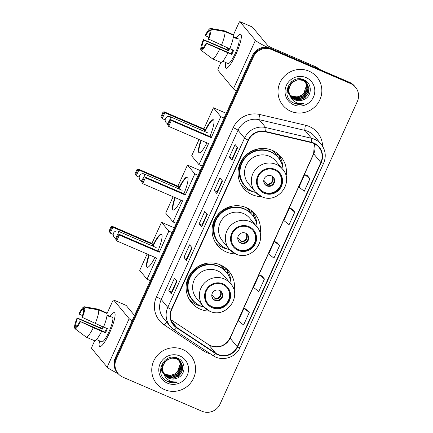 <?xml version="1.0" encoding="UTF-8"?>
<svg xmlns="http://www.w3.org/2000/svg" width="433" height="433" viewBox="0 0 433 433"><rect width="100%" height="100%" fill="white"/><g stroke="black" fill="none" stroke-linecap="round" stroke-linejoin="round"><path stroke-width="0.65" d="M234.123 290.787A24.437 23.858 140.3 0 0 229.1 271.415A24.437 23.858 140.3 0 0 220.359 264.893A24.437 23.858 140.3 0 0 191.169 272.747A24.437 23.858 140.3 0 0 191.521 302.662A24.437 23.858 140.3 0 0 200.263 309.189A24.437 23.858 140.3 0 0 209.648 311.138M189.335 299.549A24.437 23.858 140.3 0 0 190.525 300.513M260.092 233.528A24.437 23.858 140.3 0 0 255.069 214.162A24.437 23.858 140.3 0 0 246.328 207.634A24.437 23.858 140.3 0 0 217.144 215.493A24.437 23.858 140.3 0 0 217.49 245.408A24.437 23.858 140.3 0 0 226.232 251.936A24.437 23.858 140.3 0 0 235.622 253.879M215.309 242.296A24.437 23.858 140.3 0 0 216.5 243.259M286.067 176.274A24.437 23.858 140.3 0 0 281.044 156.903A24.437 23.858 140.3 0 0 272.303 150.375A24.437 23.858 140.3 0 0 243.113 158.234A24.437 23.858 140.3 0 0 243.465 188.149A24.437 23.858 140.3 0 0 252.206 194.677A24.437 23.858 140.3 0 0 261.592 196.625M241.278 185.037A24.437 23.858 140.3 0 0 242.469 186.001M221.079 265.218A22.359 21.829 -39.7 0 1 222.654 266.912A22.359 21.829 -39.7 0 1 224.927 270.241M222.178 266.701A22.359 21.829 140.3 0 0 221.447 265.581M247.054 207.959A22.359 21.829 -39.7 0 1 248.629 209.659A22.359 21.829 -39.7 0 1 250.902 212.987M248.152 209.448A22.359 21.829 140.3 0 0 247.422 208.322M273.028 150.706A22.359 21.829 -39.7 0 1 274.598 152.4A22.359 21.829 -39.7 0 1 276.871 155.728M274.127 152.189A22.359 21.829 140.3 0 0 273.391 151.068M279.112 155.534A24.437 23.858 140.3 0 0 278.381 154.186M253.137 212.792A24.437 23.858 140.3 0 0 252.407 211.445M227.168 270.046A24.437 23.858 140.3 0 0 226.437 268.698M355.52 87.266L354.497 86.037A13.834 13.504 140.3 0 0 349.55 82.34L270.625 48.344A13.834 13.504 140.3 0 0 252.471 55.511L115.216 358.091A13.834 13.504 140.3 0 0 117.045 372.304L117.554 372.916A13.834 13.504 140.3 0 1 115.73 358.708A13.834 13.504 140.3 0 0 117.554 372.916L118.063 373.533A13.834 13.504 140.3 0 0 123.015 377.224L201.94 411.226A13.834 13.504 140.3 0 0 220.088 404.059L357.344 101.479A13.834 13.504 140.3 0 0 355.52 87.266A13.834 13.504 140.3 0 0 350.573 83.569L271.643 49.573A13.834 13.504 140.3 0 0 253.494 56.739L116.239 359.32A13.834 13.504 140.3 0 0 118.063 373.533M271.643 49.573L271.134 48.956A13.834 13.504 140.3 0 0 252.986 56.128L115.73 358.708L252.986 56.128A13.834 13.504 140.3 0 1 271.134 48.956L350.059 82.957L271.134 48.956L270.625 48.344M355.011 86.649A13.834 13.504 140.3 0 0 350.059 82.957A13.834 13.504 140.3 0 1 355.011 86.649M309.021 71.169A22.132 21.607 140.3 0 0 282.587 78.286A22.132 21.607 140.3 0 0 282.906 105.376A22.132 21.607 140.3 0 0 290.824 111.286A22.132 21.607 140.3 0 0 317.259 104.169A22.132 21.607 140.3 0 0 316.94 77.079A22.132 21.607 140.3 0 0 309.021 71.169A22.132 21.607 140.3 0 0 282.587 78.286A22.132 21.607 140.3 0 0 282.906 105.376A22.132 21.607 140.3 0 0 290.824 111.286A22.132 21.607 140.3 0 0 317.259 104.169A22.132 21.607 140.3 0 0 316.94 77.079A22.132 21.607 140.3 0 0 309.021 71.169M182.764 349.507A22.132 21.607 140.3 0 0 156.329 356.624A22.132 21.607 140.3 0 0 156.643 383.719A22.132 21.607 140.3 0 0 164.562 389.63A22.132 21.607 140.3 0 0 190.996 382.512A22.132 21.607 140.3 0 0 190.677 355.417A22.132 21.607 140.3 0 0 182.764 349.507A22.132 21.607 140.3 0 0 156.329 356.624A22.132 21.607 140.3 0 0 156.643 383.719A22.132 21.607 140.3 0 0 164.562 389.63A22.132 21.607 140.3 0 0 190.996 382.512A22.132 21.607 140.3 0 0 190.677 355.417A22.132 21.607 140.3 0 0 182.764 349.507M313.633 143.361A14.754 14.403 -39.7 0 1 318.91 147.301A14.754 14.403 -39.7 0 1 320.858 162.462L237.252 346.763A14.754 14.403 -39.7 0 1 215.677 353.214L176.713 327.445A14.754 14.403 -39.7 0 1 173.655 324.701A14.754 14.403 -39.7 0 1 171.706 309.541L248.488 140.27A14.754 14.403 -39.7 0 1 265.451 131.832L311.23 142.565A14.754 14.403 -39.7 0 1 313.633 143.361M313.784 143.025A15.123 14.765 140.3 0 0 311.322 142.213L265.543 131.475A15.123 14.765 140.3 0 0 248.158 140.13L171.371 309.4A15.123 14.765 140.3 0 0 176.507 327.749L215.472 353.517A15.123 14.765 140.3 0 0 237.587 346.909L321.189 162.602A15.123 14.765 140.3 0 0 313.784 143.025M249.273 312.458L244.012 308.296L238.323 320.837L243.59 324.994L249.273 312.458L246.718 309.406M264.444 279.025L259.178 274.863L253.489 287.404L258.755 291.561L264.444 279.025L261.884 275.973M309.941 178.721L304.675 174.559L298.992 187.099L304.253 191.256L309.941 178.721L307.381 175.668M294.776 212.154L289.509 207.997L283.821 220.532L289.087 224.695L294.776 212.154L292.215 209.101M279.61 245.587L274.343 241.43L268.655 253.965L273.921 258.128L279.61 245.587L277.05 242.534M171.306 293.855L168.756 290.787L174.445 278.251L176.994 281.32L171.306 293.855A3.686 0.357 24.4 0 1 171.268 293.774L176.945 281.261M216.809 193.556L214.254 190.488L219.942 177.947L222.492 181.016L216.809 193.556A3.686 0.357 24.4 0 1 216.771 193.47L222.443 180.956M231.974 160.123L229.42 157.055L235.108 144.514L237.663 147.583L231.974 160.123A3.686 0.357 24.4 0 1 231.936 160.037L237.609 147.523M186.471 260.422L183.922 257.354L189.611 244.818L192.16 247.887L186.471 260.422A3.686 0.357 24.4 0 1 186.434 260.341L192.111 247.828M201.637 226.989L199.088 223.921L204.777 211.385L207.326 214.454L201.637 226.989A3.686 0.357 24.4 0 1 201.599 226.903L207.277 214.395M199.088 223.921L201.967 225.16L201.599 226.903M183.922 257.354L186.802 258.593M191.835 247.497L186.796 258.604L186.434 260.341M229.42 157.055L232.299 158.294L231.936 160.037M214.254 190.488L217.133 191.727L216.771 193.47M168.756 290.787L171.636 292.031L171.268 293.774M274.343 241.43L277.082 242.55M289.509 207.997L292.248 209.117M304.675 174.559L307.414 175.679M259.178 274.863L261.916 275.983M244.012 308.296L246.75 309.416M201.962 225.171L207.001 214.064M217.133 191.738L222.172 180.626M232.299 158.299L237.338 147.193M171.63 292.037L176.669 280.93M306.05 82.427L307.49 86.752L306.537 91.937L303.068 96.034L297.996 97.928L292.659 97.089L290.218 95.585M305.931 82.324L307.284 86.508L306.331 91.693L302.867 95.79L297.796 97.685L292.459 96.846L290.142 95.444M288.67 93.993L286.835 90.724M306.504 82.876L308.296 87.726L307.343 92.911L303.879 97.008L298.808 98.903L293.471 98.069L290.543 96.126M289.682 95.211L287.35 89.68L287.296 88.137M298.689 78.893L302.445 79.661L306.407 82.746L308.096 87.482L307.143 92.667L303.674 96.765L298.602 98.659L293.265 97.826L290.462 95.996M289.482 94.968L287.101 88.906M289.969 95.103A10.419 10.176 140.3 0 0 303.571 99.704C312.301 96.586 312.453 83.363 304.307 80.018C290.386 72.825 279.366 96.402 293.439 102.984L294.137 103.308C297.233 104.597 300.405 104.732 303.652 103.709C300.361 104.077 297.341 103.368 294.575 101.576C292.253 99.996 290.716 97.836 289.969 95.103C285.407 87.065 295.122 76.625 303.257 80.635L306.921 83.353L309.108 88.7L308.155 93.885L304.686 97.982L299.614 99.877L294.283 99.043L290.9 96.646M290.164 95.769L288.156 90.654L291.544 81.68M306.824 83.228L308.908 88.456L307.955 93.642L304.486 97.739L299.414 99.633L294.077 98.8L290.808 96.521M290.175 95.801L287.956 90.41L289.184 84.213M301.114 79.023L302.245 79.418L306.115 82.378M303.571 99.704C300.616 100.954 297.72 100.976 294.889 99.774L291.187 97.019M290.05 95.39L288.768 91.385L289.585 86.037L292.914 81.777L297.85 79.721L303.051 80.392L306.921 83.353M303.998 79.878L305.038 81.209M304.881 80.928L305.151 81.323M305.238 81.453L305.481 81.869M305.563 82.01L306.678 85.777L305.725 90.962L302.256 95.06L297.184 96.954L291.847 96.115L289.926 95.011M289.921 95A10.419 10.176 140.3 0 0 303.798 93.279L306.477 85.534L305.433 81.913M304.042 79.899L304.491 80.424M304.388 80.305L304.68 80.684M305.119 81.35L305.357 81.767M303.311 79.596L305.844 82.183M305.693 81.902L305.963 82.297M303.598 79.71L305.303 81.399M305.2 81.28L305.487 81.658M306.012 82.254L306.299 82.633M306.104 77.604A15.031 14.673 140.3 0 0 286.381 85.393A15.031 14.673 140.3 0 0 293.742 104.851A15.031 14.673 140.3 0 0 313.465 97.062A15.031 14.673 140.3 0 0 306.104 77.604M303.652 103.709L294.039 103.195L292.389 102.329M236.391 38.001A18.44 3.578 113.3 0 1 241.338 35.825A18.44 3.578 113.3 0 1 235.915 54.325A18.44 3.578 113.3 0 1 227.628 67.656A18.44 3.578 113.3 0 1 225.809 62.563A18.44 3.578 113.3 0 0 226.064 68.198A18.44 3.578 113.3 0 0 235.915 54.325A18.44 3.578 113.3 0 0 240.656 34.321A18.44 3.578 113.3 0 0 236.391 38.001M267.848 47.489A18.44 1.775 -155.6 0 1 255.421 40.323L239.914 21.677A2.306 0.449 -66.7 0 0 239.882 21.65A2.306 0.449 -66.7 0 0 238.648 23.382L233.246 35.29M236.391 90.973A18.44 1.775 -155.6 0 1 233.43 88.803L217.923 70.157A2.306 0.449 -66.7 0 1 218.551 67.683L220.944 62.417M226.795 49.519L227.547 47.863M252.298 27.014A2.306 0.449 113.3 0 1 252.342 27.019A2.306 0.449 113.3 0 1 252.379 27.046L267.881 45.692A4.611 0.444 24.4 0 0 272.676 48.247L316.112 66.958A2.306 2.252 -39.7 0 1 316.458 67.147L320.534 69.843M208.738 37.2L205.659 35.874A9.223 1.786 113.3 0 1 209.296 30.97L210.119 31.328M224.911 31.566L211.098 29.168L209.935 31.739A9.223 1.786 113.3 0 1 208.127 38.846L229.744 48.81A15.215 2.95 113.3 0 0 233.219 35.143L224.911 31.566A15.215 2.95 113.3 0 1 221.436 45.227M229.815 48.637L233.641 50.288A13.369 2.593 113.3 0 1 232.721 52.409A13.369 2.593 113.3 0 1 231.742 54.466L206.622 43.495L206.232 43.024L231.157 53.762A9.223 1.786 -66.7 0 0 232.142 51.716A9.223 1.786 -66.7 0 0 232.894 49.968M203.082 47.641L201.957 47.159L200.788 49.725A11.989 2.322 113.3 0 1 203.369 39.582L228.099 50.082A13.369 2.593 113.3 0 1 228.819 48.409M233.295 36.713L235.963 37.86A13.369 2.593 113.3 0 1 236.158 37.904L238.653 38.975A13.369 2.593 113.3 0 1 235.211 53.481A13.369 2.593 113.3 0 1 228.072 63.537L225.577 62.466A13.369 2.593 113.3 0 1 225.414 62.352M225.577 62.466A13.369 2.593 113.3 0 0 225.772 62.504L222.746 61.205M227.85 52.988A15.215 2.95 113.3 0 1 220.852 62.412L212.543 58.834L201.426 50.493L202.59 47.922A9.223 1.786 113.3 0 0 206.232 43.024M219.542 49.411A15.215 2.95 113.3 0 1 212.543 58.834M211.098 29.168A11.989 2.322 113.3 0 1 208.522 39.316M206.622 43.495A11.989 2.322 113.3 0 1 201.426 50.493M200.788 49.725L201.524 50.282M201.957 47.159A9.223 1.786 113.3 0 1 203.759 40.053L228.684 50.785A9.223 1.786 -66.7 0 1 229.555 48.729M203.369 39.582L203.759 40.053M236.158 37.904A13.369 2.593 113.3 0 1 236.602 38.629L233.252 37.184M232.391 34.792L232.581 34.38L224.272 30.797L210.46 28.399L209.296 30.97M205.659 35.874L205.264 35.398A11.989 2.322 113.3 0 1 210.46 28.399M228.099 50.082L228.684 50.785M235.963 37.86L235.779 38.272M231.157 53.762L231.742 54.466M274.646 169.99A12.449 12.151 140.3 0 0 259.778 173.996A12.449 12.151 140.3 0 0 259.957 189.237A12.449 12.151 140.3 0 0 264.411 192.561A12.449 12.151 140.3 0 0 279.28 188.555A12.449 12.151 140.3 0 0 279.101 173.319A12.449 12.151 140.3 0 0 274.646 169.99M259.8 189.042A12.449 12.151 140.3 0 0 264.092 192.176A12.449 12.151 140.3 0 0 278.879 188.274A12.449 12.151 140.3 0 0 278.939 173.124M276.828 155.837A22.132 21.607 140.3 0 0 274.933 153.163A22.132 21.607 140.3 0 0 271.967 150.235M283.112 169.888A21.807 21.293 140.3 0 0 278.322 157.742L278.002 157.358A21.807 21.293 140.3 0 0 270.203 151.534A21.807 21.293 140.3 0 0 244.152 158.548A21.807 21.293 140.3 0 0 244.466 185.243L244.786 185.627A21.807 21.293 140.3 0 0 252.585 191.451A21.807 21.293 140.3 0 0 255.854 192.555M278.322 157.742A21.807 21.293 140.3 0 0 270.522 151.918A21.807 21.293 140.3 0 0 244.472 158.927A21.807 21.293 140.3 0 0 244.786 185.627M282.538 169.157L275.778 161.027A17.753 17.331 140.3 0 0 269.423 156.286A17.753 17.331 140.3 0 0 248.223 161.991A17.753 17.331 140.3 0 0 248.477 183.722L255.243 191.857A17.753 17.331 -39.7 0 1 254.988 170.126A17.753 17.331 -39.7 0 1 276.189 164.416A17.753 17.331 -39.7 0 1 282.538 169.157C294.684 182.147 277.585 204.647 261.662 196.652L255.243 191.857A17.753 17.331 -39.7 0 0 261.592 196.598M271.486 175.879A5.532 5.402 140.3 0 0 264.953 184.431A5.532 5.402 140.3 0 0 273.542 184.128A5.532 5.402 140.3 0 0 271.486 175.879M264.742 184.155A5.532 5.402 140.3 0 0 272.985 183.733A5.532 5.402 140.3 0 0 273.228 177.092M253.76 191.916A23.977 23.409 -39.7 0 1 249.273 190.498A23.977 23.409 -39.7 0 1 240.867 184.301M276.757 155.988L277.748 153.802L278.771 155.025L279.631 159.176A22.105 21.585 140.3 0 1 281.342 162.602M249.013 189.481A22.105 21.585 140.3 0 1 239.46 167.035A22.105 21.585 140.3 0 1 257.202 149.515L257.121 149.109M278.771 155.025A23.977 23.409 -39.7 0 1 282.868 167.712M263.784 180.242L266.917 184.009L266.972 186.071M264.514 183.814L263.876 182.277M206.952 142.885A17.98 3.486 113.3 0 1 199.104 152.757A17.98 3.486 113.3 0 1 200.89 140.276M165.162 119.881L162.202 118.604L161.022 116.537L162.916 112.358L163.999 111.725L203.878 128.904L213.453 107.801L226.253 113.311M202.303 166.11L198.991 164.686L191.651 155.858L199.077 139.491M204.544 131.508A17.98 3.486 113.3 0 1 213.334 119.724A17.98 3.486 113.3 0 1 209.897 136.498M203.878 128.904L204.733 129.932L204.105 131.318M198.991 164.686L208.56 143.577L168.681 126.398L167.506 124.331L168.681 126.398L171.338 120.547L170.001 120.872L168.101 125.05M211.217 137.726L210.362 136.698L170.483 119.519L171.338 120.547L211.217 137.726L220.792 116.623L213.453 107.801M220.792 116.623L224.105 118.052M163.999 111.725L164.854 112.753L204.733 129.932M162.916 112.358L163.517 113.078L164.854 112.753L162.202 118.604L161.623 117.256L163.517 113.078M161.022 116.537L161.623 117.256M170.001 120.872L169.4 120.152L167.506 124.331M170.483 119.519L169.4 120.152M199.332 152.811A17.98 3.486 113.3 0 1 199.24 152.719A17.98 3.486 113.3 0 1 201.307 140.454M204.961 131.686A17.98 3.486 113.3 0 1 213.529 119.849M248.672 227.249A12.449 12.151 140.3 0 0 233.804 231.249A12.449 12.151 140.3 0 0 233.982 246.491A12.449 12.151 140.3 0 0 238.437 249.814A12.449 12.151 140.3 0 0 253.305 245.814A12.449 12.151 140.3 0 0 253.126 230.572A12.449 12.151 140.3 0 0 248.672 227.249M233.825 246.296A12.449 12.151 140.3 0 0 238.118 249.43A12.449 12.151 140.3 0 0 252.91 245.527A12.449 12.151 140.3 0 0 252.964 230.383M250.853 213.09A22.132 21.607 140.3 0 0 248.959 210.416A22.132 21.607 140.3 0 0 245.993 207.494M257.137 227.146A21.807 21.293 140.3 0 0 252.347 214.995L252.028 214.616A21.807 21.293 140.3 0 0 244.228 208.787A21.807 21.293 140.3 0 0 218.178 215.802A21.807 21.293 140.3 0 0 218.492 242.502L218.811 242.886A21.807 21.293 140.3 0 0 226.611 248.71A21.807 21.293 140.3 0 0 229.88 249.809M252.347 214.995A21.807 21.293 140.3 0 0 244.548 209.171A21.807 21.293 140.3 0 0 218.497 216.186A21.807 21.293 140.3 0 0 218.811 242.886M256.569 226.416L249.803 218.281A17.753 17.331 140.3 0 0 243.454 213.539A17.753 17.331 140.3 0 0 222.248 219.25A17.753 17.331 140.3 0 0 222.508 240.981L229.268 249.116A17.753 17.331 -39.7 0 1 229.014 227.385A17.753 17.331 -39.7 0 1 250.214 221.674A17.753 17.331 -39.7 0 1 256.569 226.416C268.714 239.4 251.616 261.9 235.693 253.911L229.268 249.116A17.753 17.331 -39.7 0 0 235.617 253.857M245.511 233.133A5.532 5.402 140.3 0 0 238.984 241.684A5.532 5.402 140.3 0 0 247.568 241.387A5.532 5.402 140.3 0 0 245.511 233.133M238.767 241.408A5.532 5.402 140.3 0 0 247.01 240.986A5.532 5.402 140.3 0 0 247.259 234.35M227.785 249.17A23.977 23.409 -39.7 0 1 223.298 247.757A23.977 23.409 -39.7 0 1 214.892 241.56M250.783 213.242L251.779 211.055L252.796 212.284L253.662 216.435A22.105 21.585 140.3 0 1 255.367 219.856M223.038 246.74A22.105 21.585 140.3 0 1 213.485 224.289A22.105 21.585 140.3 0 1 231.227 206.774L231.146 206.368M252.796 212.284A23.977 23.409 -39.7 0 1 256.893 224.965M237.814 237.501L240.943 241.268L240.997 243.324M238.54 241.067L237.906 239.536M180.978 200.138A17.98 3.486 113.3 0 1 173.135 210.01A17.98 3.486 113.3 0 1 174.921 197.529M139.188 177.135L136.227 175.858L135.047 173.79L136.947 169.612L138.03 168.978L177.909 186.158L187.478 165.054L200.284 170.57M176.328 223.368L173.016 221.94L165.677 213.117L173.103 196.75M178.569 188.766A17.98 3.486 113.3 0 1 187.359 176.983A17.98 3.486 113.3 0 1 183.922 193.757M177.909 186.158L178.759 187.186L178.131 188.577M173.016 221.94L182.591 200.836L142.711 183.657L141.531 181.589L142.711 183.657L145.364 177.806L144.027 178.131L142.132 182.309M185.243 194.985L184.388 193.957L144.508 176.778L145.364 177.806L185.243 194.985L194.818 173.877L187.478 165.054M194.818 173.877L198.135 175.305M138.03 168.978L138.885 170.007L178.759 187.186M136.947 169.612L137.542 170.331L138.885 170.007L136.227 175.858L135.648 174.515L137.542 170.331M135.047 173.79L135.648 174.515M144.027 178.131L143.426 177.406L141.531 181.589M144.508 176.778L143.426 177.406M173.357 210.065A17.98 3.486 113.3 0 1 173.27 209.978A17.98 3.486 113.3 0 1 175.333 197.708M178.986 188.945A17.98 3.486 113.3 0 1 187.554 177.108M222.703 284.503A12.449 12.151 140.3 0 0 207.835 288.508A12.449 12.151 140.3 0 0 208.013 303.75A12.449 12.151 140.3 0 0 212.462 307.073A12.449 12.151 140.3 0 0 227.336 303.068A12.449 12.151 140.3 0 0 227.157 287.831A12.449 12.151 140.3 0 0 222.703 284.503M207.851 303.555A12.449 12.151 140.3 0 0 212.143 306.688A12.449 12.151 140.3 0 0 226.935 302.786A12.449 12.151 140.3 0 0 226.995 287.636M224.879 270.349A22.132 21.607 140.3 0 0 222.99 267.675A22.132 21.607 140.3 0 0 220.018 264.747M231.168 284.4A21.807 21.293 140.3 0 0 226.378 272.254L226.058 271.87A21.807 21.293 140.3 0 0 218.254 266.046A21.807 21.293 140.3 0 0 192.209 273.061A21.807 21.293 140.3 0 0 192.523 299.755L192.837 300.139A21.807 21.293 140.3 0 0 200.641 305.963A21.807 21.293 140.3 0 0 203.911 307.067M226.378 272.254A21.807 21.293 140.3 0 0 218.573 266.43A21.807 21.293 140.3 0 0 192.528 273.44A21.807 21.293 140.3 0 0 192.837 300.139M230.594 283.669L223.829 275.54A17.753 17.331 140.3 0 0 217.48 270.798A17.753 17.331 140.3 0 0 196.279 276.503A17.753 17.331 140.3 0 0 196.533 298.234L203.294 306.369A17.753 17.331 -39.7 0 1 203.039 284.638A17.753 17.331 -39.7 0 1 224.245 278.928A17.753 17.331 -39.7 0 1 230.594 283.669C242.74 296.659 225.642 319.159 209.718 311.165L203.294 306.369A17.753 17.331 -39.7 0 0 209.648 311.111M219.536 290.391A5.532 5.402 140.3 0 0 213.009 298.943A5.532 5.402 140.3 0 0 221.599 298.64A5.532 5.402 140.3 0 0 219.536 290.391M212.798 298.667A5.532 5.402 140.3 0 0 221.041 298.245A5.532 5.402 140.3 0 0 221.285 291.604M201.81 306.429A23.977 23.409 -39.7 0 1 197.324 305.011A23.977 23.409 -39.7 0 1 188.923 298.813M224.808 270.501L225.804 268.314L226.822 269.537L227.688 273.694A22.105 21.585 140.3 0 1 229.393 277.115M197.069 303.993A22.105 21.585 140.3 0 1 187.511 281.547A22.105 21.585 140.3 0 1 205.258 264.027L205.172 263.621M226.822 269.537A23.977 23.409 -39.7 0 1 230.924 282.224M211.84 294.754L214.974 298.521L215.022 300.583M212.571 298.326L211.932 296.789M155.003 257.397A17.98 3.486 113.3 0 1 147.16 267.269A17.98 3.486 113.3 0 1 148.947 254.788M113.219 234.394L110.258 233.116L109.078 231.049L110.972 226.87L112.055 226.237L151.934 243.416L161.509 222.313L174.31 227.823M150.359 280.622L147.041 279.198L139.707 270.371L147.128 254.003M152.6 246.02A17.98 3.486 113.3 0 1 161.39 234.237A17.98 3.486 113.3 0 1 157.953 251.01M151.934 243.416L152.789 244.445L152.162 245.83M147.041 279.198L156.616 258.09L116.737 240.91L115.557 238.843L116.737 240.91L119.394 235.059L118.052 235.384L116.158 239.563M159.268 252.239L158.418 251.21L118.539 234.031L119.394 235.059L159.268 252.239L168.843 231.135L161.509 222.313M168.843 231.135L172.161 232.564M112.055 226.237L112.91 227.265L152.789 244.445M110.972 226.87L111.573 227.59L112.91 227.265L110.258 233.116L109.679 231.769L111.573 227.59M109.078 231.049L109.679 231.769M118.052 235.384L117.457 234.664L115.557 238.843M118.539 234.031L117.457 234.664M147.382 267.323A17.98 3.486 113.3 0 1 147.296 267.231A17.98 3.486 113.3 0 1 149.363 254.967M153.017 246.198A17.98 3.486 113.3 0 1 161.579 234.361M110.128 316.344A18.44 3.578 113.3 0 1 115.081 314.169A18.44 3.578 113.3 0 1 109.652 332.668A18.44 3.578 113.3 0 1 101.371 345.994A18.44 3.578 113.3 0 1 99.547 340.901A18.44 3.578 113.3 0 0 99.806 346.535A18.44 3.578 113.3 0 0 109.652 332.668A18.44 3.578 113.3 0 0 114.399 312.658A18.44 3.578 113.3 0 0 110.128 316.344M132.119 320.831A18.44 1.775 -155.6 0 1 129.158 318.661L113.657 300.02A2.306 0.449 -66.7 0 0 113.619 299.988A2.306 0.449 -66.7 0 0 112.391 301.725L106.989 313.627M118.117 373.592A18.44 1.775 -155.6 0 1 107.168 367.141L91.666 348.5A2.306 0.449 -66.7 0 1 92.294 346.027L94.681 340.755M100.532 327.862L101.284 326.201M126.035 305.352A2.306 0.449 113.3 0 1 126.084 305.357A2.306 0.449 113.3 0 1 126.117 305.384L134.533 315.511M82.481 315.538L79.396 314.212A9.223 1.786 113.3 0 1 83.033 309.308L83.861 309.665M98.648 309.909L84.841 307.506L83.672 310.077A9.223 1.786 113.3 0 1 81.869 317.183L103.482 327.148A15.215 2.95 113.3 0 0 106.956 313.487L98.648 309.909A15.215 2.95 113.3 0 1 95.173 323.57M103.552 326.98L107.379 328.625A13.369 2.593 113.3 0 1 106.458 330.747A13.369 2.593 113.3 0 1 105.484 332.804L93.279 327.749L79.97 321.362L104.894 332.1A9.223 1.786 -66.7 0 0 105.885 330.06A9.223 1.786 -66.7 0 0 106.637 328.306M76.82 325.984L75.694 325.497L74.525 328.068A11.989 2.322 113.3 0 1 77.106 317.919L101.836 328.42A13.369 2.593 113.3 0 1 102.556 326.747M107.032 315.051L109.706 316.204A13.369 2.593 113.3 0 1 109.895 316.247L112.391 317.319A13.369 2.593 113.3 0 1 108.948 331.824A13.369 2.593 113.3 0 1 101.809 341.875L99.319 340.803A13.369 2.593 113.3 0 1 99.157 340.695M99.319 340.803A13.369 2.593 113.3 0 0 99.509 340.847L96.483 339.542M101.587 331.326A15.215 2.95 113.3 0 1 94.589 340.749L86.281 337.172L75.163 328.836L76.332 326.265A9.223 1.786 113.3 0 0 79.97 321.362M93.279 327.749A15.215 2.95 113.3 0 1 86.281 337.172M84.841 307.506A11.989 2.322 113.3 0 1 82.259 317.654M80.365 321.833A11.989 2.322 113.3 0 1 75.163 328.836M74.525 328.068L75.261 328.62M75.694 325.497A9.223 1.786 113.3 0 1 77.502 318.39L102.426 329.129A9.223 1.786 -66.7 0 1 103.298 327.067M77.106 317.919L77.502 318.39M109.895 316.247A13.369 2.593 113.3 0 1 110.345 316.972L106.989 315.527M106.134 313.129L106.318 312.718L98.01 309.14L84.202 306.743L83.033 309.308M79.396 314.212L79.001 313.741A11.989 2.322 113.3 0 1 84.202 306.743M101.836 328.42L102.426 329.129M109.706 316.204L109.517 316.615M104.894 332.1L105.484 332.804M179.787 360.77L181.227 365.089L180.274 370.275L176.805 374.372L171.733 376.272L166.402 375.433L163.961 373.923M179.668 360.662L181.026 364.846L180.074 370.031L176.604 374.128L171.533 376.028L166.196 375.189L163.885 373.782M162.413 372.337L160.573 369.062M180.242 361.214L182.039 366.064L181.086 371.249L177.617 375.351L172.545 377.246L167.208 376.407L164.286 374.469M163.425 373.555L161.087 368.018L161.038 366.475M180.133 361.1L181.833 365.82L180.88 371.005L177.416 375.108L172.345 377.002L167.008 376.163L164.199 374.334M163.219 373.311L160.843 367.244M163.706 373.441A10.419 10.176 140.3 0 0 177.308 378.047C186.044 374.924 186.195 361.701 178.05 358.362C164.129 351.163 153.109 374.74 167.181 381.321L167.874 381.646C170.97 382.94 174.142 383.07 177.389 382.047C174.104 382.42 171.078 381.706 168.318 379.914C165.991 378.339 164.453 376.18 163.706 373.441C159.144 365.403 168.865 354.968 176.994 358.979L180.664 361.69L182.845 367.043L181.898 372.223L178.428 376.326L173.357 378.22L168.02 377.381L164.643 374.989M163.901 374.107L161.899 368.992L165.287 360.023M172.426 357.236L176.182 358.004L180.15 361.09M180.561 361.571L182.645 366.8L181.692 371.979L178.223 376.082L173.151 377.977L167.82 377.138L164.551 374.859M163.912 374.139L161.693 368.748L162.922 362.556M174.856 357.366L175.982 357.761L179.852 360.716M177.308 378.047C174.353 379.292 171.457 379.319 168.626 378.112L164.93 375.362M163.788 373.733L162.505 369.722L163.322 364.38L166.656 360.115L171.592 358.059L176.794 358.735L180.664 361.69M177.736 358.215L178.526 359.141M178.623 359.266L178.889 359.661M178.975 359.796L179.224 360.207M179.3 360.353L180.415 364.115L179.462 369.3L175.998 373.398L170.927 375.297L165.59 374.458L163.663 373.349A10.419 10.176 140.3 0 0 177.541 371.617L180.215 363.872L179.175 360.251M177.784 358.237L178.234 358.768M178.131 358.648L178.418 359.022M178.51 359.152L178.775 359.552M178.856 359.688L179.1 360.11M177.054 357.939L179.338 360.115M179.43 360.24L179.7 360.635M177.335 358.048L179.04 359.742M178.937 359.623L179.23 359.996M179.322 360.126L179.587 360.527M179.749 360.597L180.041 360.97M179.841 355.942A15.031 14.673 140.3 0 0 160.118 363.736A15.031 14.673 140.3 0 0 167.479 383.194A15.031 14.673 140.3 0 0 187.202 375.4A15.031 14.673 140.3 0 0 179.841 355.942M177.389 382.047L167.782 381.533L166.131 380.667M252.471 55.511L253.494 56.739M349.55 82.34L350.573 83.569M115.216 358.091L116.239 359.32M215.677 353.214L208.533 344.619A14.754 14.403 140.3 0 0 210.747 345.821A14.754 14.403 140.3 0 0 230.107 338.173L313.714 153.867A14.754 14.403 140.3 0 0 314.45 143.74M171.008 319.803L208.533 344.619A8.297 1.721 -56.5 0 0 208.452 344.549L210.617 345.718C218.968 348.403 225.441 345.821 230.026 337.962A8.297 0.801 24.4 0 0 230.107 338.173L237.252 346.763M320.858 162.462L313.714 153.867A8.297 0.801 24.4 0 1 313.633 153.655L314.412 143.724M210.357 353.788A23.052 22.505 -39.7 0 1 206.698 352.576A23.052 22.505 -39.7 0 1 203.234 350.703L164.269 324.934A23.052 22.505 -39.7 0 1 156.443 296.962L233.23 127.686A23.052 22.505 -39.7 0 1 259.73 114.501L305.509 125.24A23.052 22.505 -39.7 0 1 322.607 146.257M233.23 127.686A4.611 0.444 24.4 0 1 238.02 130.246L244.553 138.1A18.44 18.007 -39.7 0 1 265.754 127.556L311.533 138.289A18.44 18.007 -39.7 0 1 314.537 139.28A18.44 18.007 -39.7 0 1 321.134 144.205L314.602 136.346A18.44 18.007 140.3 0 0 308.004 131.421A18.44 18.007 140.3 0 0 305 130.43L259.221 119.697A18.44 18.007 140.3 0 0 238.02 130.246L161.233 299.517A18.44 18.007 140.3 0 0 163.669 318.466L170.207 326.325A18.44 18.007 -39.7 0 1 167.771 307.376L244.553 138.1A4.611 0.444 24.4 0 0 248.158 140.13M311.322 142.213A4.611 0.801 103.2 0 0 311.533 138.289L305 130.43A4.611 0.801 -76.8 0 1 305.509 125.24M171.371 309.4A4.611 0.444 -155.6 0 1 167.771 307.376L161.233 299.517A4.611 0.444 24.4 0 0 156.443 296.962M174.034 329.751A18.44 18.007 -39.7 0 1 170.207 326.325L174.077 329.794A4.611 0.958 123.5 0 1 174.034 329.751M176.507 327.749A4.611 0.958 123.5 0 1 174.077 329.794L213.036 355.563A4.611 0.958 123.5 0 1 212.993 355.52M259.73 114.501A4.611 0.801 -76.8 0 0 259.221 119.697L265.754 127.556A4.611 0.801 103.2 0 1 265.543 131.475M215.472 353.517A4.611 0.958 123.5 0 1 213.036 355.563C221.896 361.847 235.79 357.718 240.006 347.575L323.613 163.268A4.611 0.444 -155.6 0 1 321.189 162.602M237.587 346.909A4.611 0.444 24.4 0 0 240.006 347.575M166.705 322.114A4.611 0.958 -56.5 0 0 164.269 324.934M204.03 349.604A4.611 0.958 -56.5 0 0 203.234 350.703M176.713 327.445L171.517 321.194M233.43 88.803L255.421 40.323M317.378 68.484L316.112 66.958M252.379 27.046L239.914 21.677M316.458 67.147L317.676 68.609M264.125 193.188A13.142 12.828 140.3 0 0 281.369 186.374A13.142 12.828 140.3 0 0 274.933 169.363A13.142 12.828 140.3 0 0 257.689 176.177A13.142 12.828 140.3 0 0 264.125 193.188M208.127 133.05L170.299 116.758A3.686 0.714 113.3 0 1 170.358 116.802A3.686 0.714 113.3 0 1 169.676 119.99M272.346 176.35A5.348 5.223 -39.7 0 1 267.015 184.534M271.718 175.982A5.072 4.952 -39.7 0 1 266.917 184.009M264.525 183.462A5.348 5.223 -39.7 0 1 264.168 183.148M264.428 182.937A5.072 4.952 -39.7 0 1 263.924 182.461M168.145 122.923A3.686 0.714 113.3 0 1 167.382 123.529L167.787 123.708M238.15 250.442A13.142 12.828 140.3 0 0 255.394 243.633A13.142 12.828 140.3 0 0 248.959 226.621A13.142 12.828 140.3 0 0 231.715 233.43A13.142 12.828 140.3 0 0 238.15 250.442M182.152 190.309L144.324 174.012A3.686 0.714 113.3 0 1 144.384 174.055A3.686 0.714 113.3 0 1 143.707 177.243M246.377 233.604A5.348 5.223 -39.7 0 1 241.046 241.793M245.744 233.241A5.072 4.952 -39.7 0 1 240.943 241.268M238.551 240.716A5.348 5.223 -39.7 0 1 238.193 240.407M238.453 240.191A5.072 4.952 -39.7 0 1 237.955 239.72M142.17 180.177A3.686 0.714 113.3 0 1 141.407 180.788L141.813 180.962M212.181 307.701A13.142 12.828 140.3 0 0 229.42 300.886A13.142 12.828 140.3 0 0 222.984 283.875A13.142 12.828 140.3 0 0 205.745 290.689A13.142 12.828 140.3 0 0 212.181 307.701M156.183 247.562L118.355 231.271A3.686 0.714 113.3 0 1 118.409 231.314A3.686 0.714 113.3 0 1 117.733 234.502M220.402 290.862A5.348 5.223 -39.7 0 1 215.071 299.046M219.769 290.494A5.072 4.952 -39.7 0 1 214.974 298.521M212.581 297.974A5.348 5.223 -39.7 0 1 212.224 297.66M212.479 297.449A5.072 4.952 -39.7 0 1 211.981 296.973M116.196 237.436A3.686 0.714 113.3 0 1 115.438 238.042L115.844 238.22M107.168 367.141L129.158 318.661M126.117 305.384L113.657 300.02M323.613 163.268C326.422 156.383 325.594 150.029 321.134 144.205M171.003 319.781L208.452 344.549M230.026 337.962L313.633 153.655M239.882 21.65L252.342 27.019M272.806 150.603L274.933 153.163M170.299 116.758A3.686 3.686 0 0 0 165.482 118.62A3.686 3.686 0 0 0 167.382 123.529M246.832 207.856L248.959 210.416M144.324 174.012A3.686 3.686 0 0 0 139.507 175.874A3.686 3.686 0 0 0 141.407 180.788M220.857 265.115L222.99 267.675M118.355 231.271A3.686 3.686 0 0 0 113.538 233.133A3.686 3.686 0 0 0 115.438 238.042M113.619 299.988L126.084 305.357"/></g></svg>
